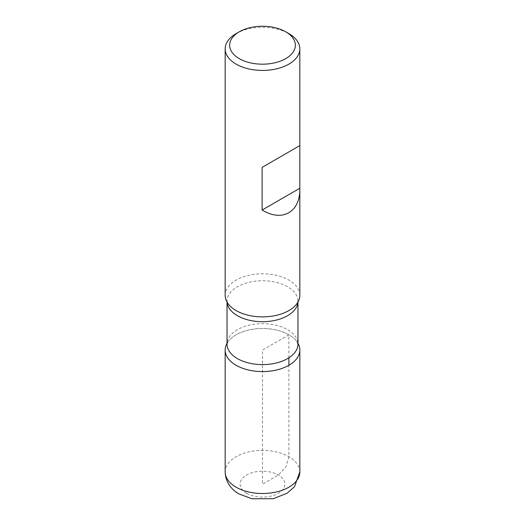 <?xml version="1.0" encoding="UTF-8"?>
<svg xmlns="http://www.w3.org/2000/svg" width="525" height="525" viewBox="0 0 525 525"><rect width="100%" height="100%" fill="white"/><g stroke="black" fill="none" stroke-linecap="round" stroke-linejoin="round"><path stroke-width="0.39" stroke-dasharray="2.62 1.97" d="M299.834 295.326A37.334 21.551 0 0 0 262.5 273.774A37.334 21.551 0 0 0 225.166 295.326M236.099 33.633A37.334 21.551 180 0 1 288.894 33.633M227.036 343.304A37.334 21.551 180 0 1 228.145 341.598A37.334 21.551 180 0 1 262.5 328.479A37.334 21.551 180 0 1 296.855 341.598A37.334 21.551 180 0 1 297.964 343.304A37.334 21.551 0 0 0 262.5 328.479A37.334 21.551 0 0 0 227.036 343.304M288.894 357.801L288.894 334.793L262.5 350.031L262.5 484.148L278.335 475.007L285.803 467.125L288.894 456.717L288.894 365.269M296.855 341.598L297.964 344.131A35.464 20.475 0 0 0 287.575 329.647A35.464 20.475 0 0 0 248.929 325.211A35.464 20.475 0 0 0 227.036 344.131L228.145 341.598M227.069 302.111A35.464 20.475 180 0 1 227.036 301.225A35.464 20.475 180 0 1 262.5 280.75A35.464 20.475 180 0 1 297.964 301.225A35.464 20.475 180 0 1 297.931 302.111M246.665 493.297A22.398 12.935 180 0 1 256.705 471.66A22.398 12.935 180 0 1 284.137 487.495A22.398 12.935 180 0 1 246.665 493.297M299.834 471.955A37.334 21.551 0 0 0 262.5 450.404A37.334 21.551 0 0 0 225.166 471.955M297.964 302.059L297.964 301.225L296.855 303.758M227.036 302.059L227.036 301.225L228.145 303.758"/><path stroke-width="0.79" d="M288.901 33.633L285.731 31.808A32.852 18.966 0 0 0 239.269 31.808A32.852 18.966 0 0 0 239.269 58.629A32.852 18.966 0 0 0 285.731 58.629A32.852 18.966 0 0 0 285.731 31.808L288.894 33.633A37.334 21.551 180 0 1 288.901 33.633A37.334 21.551 180 0 1 299.834 48.878A37.334 21.551 180 0 1 276.787 68.788A37.334 21.551 180 0 1 236.106 64.116A37.334 21.551 180 0 1 225.166 48.878L225.166 295.326A37.334 21.551 0 0 0 228.145 303.758A37.334 21.551 0 0 0 236.106 310.564A37.334 21.551 0 0 0 296.855 303.758A37.334 21.551 0 0 0 299.834 295.326L299.834 145.589L262.126 167.357L262.126 210.033C282.214 222.357 300.261 212.146 299.834 188.698M225.166 48.878A37.334 21.551 180 0 1 236.099 33.633L239.269 31.808M236.106 365.269A37.334 21.551 180 0 1 227.036 343.304A37.334 21.551 0 0 0 225.166 350.031A37.334 21.551 0 0 0 236.106 365.269A37.334 21.551 0 0 0 276.787 369.941A37.334 21.551 0 0 0 299.834 350.031A37.334 21.551 0 0 0 297.964 343.304A37.334 21.551 180 0 1 282.063 368.386A37.334 21.551 180 0 1 236.106 365.269M299.834 48.878L299.834 145.589L262.126 167.357M299.827 188.265L262.126 210.033M288.894 365.269L288.894 357.801M227.036 302.059L227.036 344.131A35.464 20.475 0 0 0 237.425 358.608A35.464 20.475 0 0 0 276.071 363.044A35.464 20.475 0 0 0 297.964 344.131L297.964 302.059M297.931 302.111A35.464 20.475 180 0 1 275.363 320.309A35.464 20.475 180 0 1 237.425 315.709A35.464 20.475 180 0 1 227.069 302.111M299.834 471.955L294.538 486.655L287.109 493.238L273.302 498.711L251.902 498.75L239.197 494.032C232.995 490.685 225.494 483.381 225.166 471.955A37.334 21.551 0 0 0 236.106 487.2A37.334 21.551 0 0 0 276.787 491.866A37.334 21.551 0 0 0 299.834 471.955L299.834 350.031M225.166 471.955L225.166 350.031"/></g></svg>
